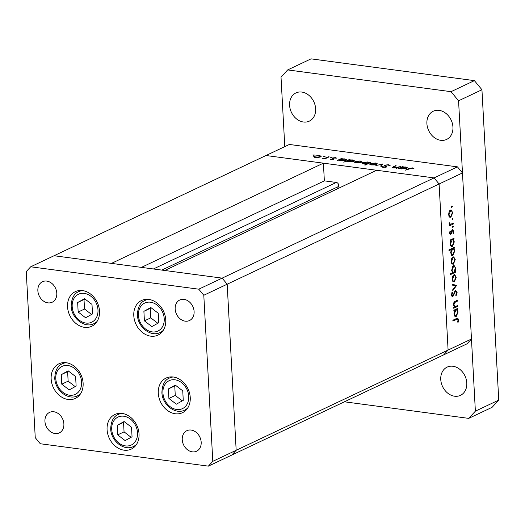 <?xml version="1.0" encoding="UTF-8"?>
<svg xmlns="http://www.w3.org/2000/svg" width="525" height="525" viewBox="0 0 525 525"><rect width="100%" height="100%" fill="white"/><g stroke="black" fill="none" stroke-linecap="round" stroke-linejoin="round"><path stroke-width="0.79" d="M99.507 311.095A19.156 15.218 64.7 0 1 91.718 326.281A19.156 15.218 64.7 0 1 67.548 306.836A19.156 15.218 64.7 0 1 75.337 291.644A19.156 15.218 64.7 0 1 99.507 311.095M165.749 319.922A19.156 15.218 64.7 0 1 157.959 335.108A19.156 15.218 64.7 0 1 133.79 315.663A19.156 15.218 64.7 0 1 141.579 300.471A19.156 15.218 64.7 0 1 165.749 319.922M190.247 397.51A19.156 15.218 64.7 0 1 182.457 412.702A19.156 15.218 64.7 0 1 158.287 393.251A19.156 15.218 64.7 0 1 166.077 378.066A19.156 15.218 64.7 0 1 190.247 397.51M139.04 433.932A19.156 15.218 64.7 0 1 131.25 449.118A19.156 15.218 64.7 0 1 107.08 429.673A19.156 15.218 64.7 0 1 114.87 414.488A19.156 15.218 64.7 0 1 139.04 433.932M83.114 383.237A19.156 15.218 64.7 0 1 75.324 398.423A19.156 15.218 64.7 0 1 51.155 378.978A19.156 15.218 64.7 0 1 58.944 363.786A19.156 15.218 64.7 0 1 83.114 383.237M175.166 309.015A11.353 9.017 -115.3 0 0 189.486 320.539A11.353 9.017 -115.3 0 0 194.106 311.535A11.353 9.017 -115.3 0 0 179.78 300.011A11.353 9.017 -115.3 0 0 175.166 309.015M63.879 423.918A11.353 9.017 64.7 0 1 59.259 432.915A11.353 9.017 64.7 0 1 44.94 421.391A11.353 9.017 64.7 0 1 49.553 412.394A11.353 9.017 64.7 0 1 63.879 423.918M201.18 442.214A11.353 9.017 64.7 0 1 196.567 451.218A11.353 9.017 64.7 0 1 182.241 439.688A11.353 9.017 64.7 0 1 186.861 430.69A11.353 9.017 64.7 0 1 201.18 442.214M37.859 290.712A11.353 9.017 -115.3 0 0 52.185 302.236A11.353 9.017 -115.3 0 0 56.798 293.239A11.353 9.017 -115.3 0 0 42.479 281.715A11.353 9.017 -115.3 0 0 37.859 290.712M198.772 289.183L222.147 278.132L227.174 284.209L439.103 183.993L434.07 177.916L222.147 278.132L164.738 270.48L376.661 170.264L434.07 177.916L457.446 166.858L289.367 144.46L54.062 255.734L111.471 263.379L323.4 163.163L265.991 155.512L434.07 177.916L439.103 183.993L448.094 350.057L443.658 354.874L231.728 455.09L236.171 450.279L227.174 284.209L222.147 278.132L54.062 255.734L30.693 266.785L26.25 271.602L35.247 437.666L40.274 443.743L208.353 466.141L212.796 461.331L203.798 295.26L198.772 289.183L30.693 266.785M457.446 166.858L462.473 172.935L439.103 183.993L448.094 350.057L236.171 450.279L227.174 284.209L203.798 295.26M208.353 466.141L231.728 455.09L236.171 450.279L212.796 461.331M323.4 163.163L324.358 180.863L336.348 182.457A2.651 2.107 -115.3 0 1 338.474 186.526L337.352 188.856M141.415 267.376L324.358 180.863M457.669 305.53L457.715 306.383L453.731 308.267L453.685 307.414L454.401 307.072L453.469 304.795C453.541 302.8 454.171 301.613 455.352 301.238L457.387 300.274L457.433 301.133L454.657 302.544L453.967 304.717L455.149 306.587L457.669 305.53M455.477 290.404L457.104 292.425L456.067 295.883L455.746 295.214L456.547 292.688L455.516 291.263L452.767 296.822L451.369 295.076L452.15 292.103L452.53 292.714L451.933 294.906L452.694 295.975L455.477 290.404L455.943 290.312M454.794 291.08L455.798 291.211L454.748 291.158M451.946 296.71L452.327 296.901M451.493 295.89L452.694 295.975M456.586 285.495L452.78 290.679L452.727 289.754L455.503 286.066L452.478 285.127L452.425 284.202L456.586 285.495L454.223 285.298L456.592 285.613M454.355 281.912L452.891 281.623L452.091 279.287L452.602 276.327L453.967 274.706L454.663 274.575L456.212 277.331L454.355 281.912L453.003 281.728M453.397 264.2L451.933 263.911L451.126 261.568L451.644 258.615L453.009 256.988L453.705 256.863L455.254 259.619L453.397 264.2L452.045 264.016M450.824 240.607L450.083 240.955L450.037 240.102L454.027 238.219L454.072 239.072L453.383 239.4L454.296 241.887L452.419 246.494L451.736 246.619L450.168 243.81L450.824 240.607L450.063 240.509M451.671 207.454L451.881 205.905L452.379 206.482L451.808 207.526M462.473 172.935L471.47 339.006L467.027 343.822L443.658 354.874L448.094 350.057L471.47 339.006M450.857 217.291L449.393 217.002L448.586 214.659L449.105 211.706L450.47 210.079L451.165 209.954L452.714 212.71L450.857 217.291L449.505 217.107M452.34 219.791L452.55 218.243L453.042 218.82L452.478 219.863M453.213 223.191L453.259 224.05L449.269 225.934L449.223 225.074L449.813 224.798L449.157 222.6L450.496 224.319L453.213 223.191M449.236 224.168L450.496 224.319M452.753 227.489L452.963 225.94L453.462 226.518L452.891 227.555M449.997 234.17L450.726 234.268L449.584 233.002L450.05 230.948L450.424 231.368L450.069 232.772L450.653 233.422L452.452 229.688L453.712 231.184L453.285 233.435L452.885 233.041L453.226 231.459L452.517 230.534L451.316 233.658L450.325 234.34M449.617 233.336L450.653 233.422M452.452 229.688L452.852 229.615M451.815 230.377L452.714 230.501L451.789 230.436M451.342 249.631L448.967 250.76L448.921 249.9L454.512 247.255L454.558 248.115L453.869 248.437L454.781 250.924L452.904 255.537L452.228 255.662L450.653 252.847L451.342 249.631L449.899 249.441M455.07 271.55L455.812 271.202L455.858 272.055L450.26 274.7L450.214 273.847L452.55 272.744L451.598 270.277L453.475 265.663L454.158 265.538L455.726 268.354L455.07 271.55L454.545 271.478M454.617 310.728L453.882 311.076L453.836 310.223L457.82 308.339L457.866 309.192L457.177 309.52L458.089 312.007L456.212 316.614L455.536 316.739L453.967 313.93L454.617 310.728L453.856 310.629M458.023 319.994L457.472 319.049L452.917 321.057L452.872 320.204L457.728 318.117L458.581 319.777L458.082 322.376L457.629 322.068L458.023 319.994M393.488 167.107L394.262 167.685L397.379 167.462L400.746 166.392L396.762 168.276L396.021 168.177L396.736 167.836L393.645 167.902L392.431 167.37L395.437 165.683L396.178 165.782L393.488 167.107L393.376 167.856M389.156 165.651L388.251 164.975L385.704 165.198L385.462 165.493L386.702 166.635L386.334 167.088L383.02 167.416L381.734 166.688L385.567 167.002L384.963 165.093L388.808 164.712L390.134 165.611L389.176 165.651M385.704 165.198L385.514 166.432L385.462 165.473M386.708 166.753L386.334 167.088M385.586 167.324L385.731 166.596M384.556 165.546L384.963 165.093L385.022 166.09M382.581 163.971L381.465 166.235L380.658 166.13L381.55 164.489L375.834 165.487L382.594 164.161M369.817 164.325L370.407 163.544L375.585 162.993L377.298 163.767L376.674 164.384L374.43 164.942L371.464 164.942L369.764 164.174M354.414 162.278L354.998 161.497L360.183 160.939L361.889 161.713L361.266 162.33L359.028 162.888L356.055 162.894L354.362 162.12M338.966 160.125L337.49 160.374L341.473 158.491L342.215 158.589L341.526 158.917L344.761 158.885L346.474 159.672L345.844 160.289L340.613 160.834L338.966 160.125M314.108 155.177L314.081 154.796L314.317 155.105L313.176 155.229L312.939 154.921L314.317 155.105M313.727 156.85L314.317 156.069L319.495 155.518L321.208 156.292L320.585 156.909L318.34 157.467L315.374 157.467L313.681 156.699M324.831 156.607L324.811 156.227L325.047 156.535L323.669 156.352L325.047 156.535M328.407 156.745L329.149 156.85L325.165 158.734L324.424 158.635L325.008 158.353L322.363 158.32L325.566 158.012L328.407 156.745L328.433 157.185M331.419 157.487L331.4 157.106L331.636 157.415L330.251 157.231L331.636 157.415M333.788 159.292L331.216 159.58L330.232 159.108L333.027 159.2L332.2 158.281L332.528 157.953L335.455 157.644L336.65 158.13L333.296 158.045L334.13 158.963L333.788 159.292M333.047 159.521L333.185 159.003M333.296 158.045L333.158 158.957L333.113 158.222M346.861 161.155L343.744 162.186L349.335 159.534L350.077 159.639L349.387 159.961L352.623 159.935L354.336 160.722L353.706 161.333L348.475 161.884L346.861 161.155M369.416 162.658L370.899 162.409L365.302 165.053L364.56 164.955L366.89 163.852L363.628 163.898L361.915 163.111L362.539 162.501L367.776 161.956L369.416 162.658L369.442 163.098M399.945 168.249L398.462 168.499L402.445 166.615L403.193 166.714L402.504 167.042L405.733 167.009L407.446 167.803L406.816 168.413L401.586 168.958L399.945 168.249M411.994 168.144L405.07 170.271L408.752 168.532L412.591 167.882L413.962 168.446L411.994 168.144M314.383 157.264L314.317 156.069M315.066 156.168L314.58 156.634L315.866 157.237L319.843 156.804L320.316 156.325L319.01 155.748L315.066 156.168M319.863 157.172L319.843 156.804M325.027 158.714L325.008 158.353M323.216 158.498L323.197 158.169M325.598 158.53L325.566 158.012M331.104 159.567L331.078 159.009M333.211 159.488L333.185 159.055L333.211 159.488M332.568 158.609L332.528 157.953M335.475 157.999L335.455 157.644M333.67 159.344L333.624 158.57M341.512 159.16L341.473 158.491M344.781 159.213L344.761 158.885M345.128 160.552L345.109 160.184C345.909 159.712 345.621 159.351 344.242 159.114L340.233 159.528L339.741 160L341.092 160.597L345.109 160.184L345.562 159.712L345.594 160.394M349.374 160.21L349.335 159.534M348.095 160.578L347.602 161.044L348.954 161.648L352.964 161.234L353.423 160.762L352.104 160.158L348.095 160.578M352.984 161.595L352.964 161.234M355.064 162.684L354.998 161.497M355.747 161.588L355.267 162.061L356.554 162.658L360.531 162.232L361.003 161.752L359.697 161.175L355.747 161.588M360.55 162.593L360.531 162.232M370.178 162.75L370.158 162.31M366.916 164.292L366.89 163.852M362.604 163.682L362.539 162.501M368.156 163.255L368.648 162.789L367.297 162.186L363.28 162.599L362.827 163.072L364.14 163.669L368.156 163.255L368.176 163.695M370.466 164.738L370.407 163.544M371.149 163.643L370.67 164.108L371.956 164.712L375.933 164.279L376.405 163.8L375.099 163.222L371.149 163.643M375.952 164.647L375.933 164.279M381.629 165.933L381.55 164.489M388.828 165.126L388.808 164.712M382.784 167.383L382.745 166.615M396.762 168.276L396.736 167.836M395.463 166.123L395.437 165.683M397.405 167.967L397.379 167.462M400.03 166.727L400.004 166.287M402.485 167.291L402.445 166.615M405.753 167.337L405.733 167.009M406.101 168.676L406.081 168.308C406.882 167.836 406.593 167.475 405.221 167.239L401.205 167.652L400.713 168.125L402.065 168.728L406.081 168.308L406.534 167.836L406.573 168.518M412.617 168.315L412.591 167.882M451.539 206.371L452.379 206.482M452.202 212.645L452.714 212.71M449.728 210.663L451.041 210.84L450.516 210.932L449.078 214.436C449.262 216.064 449.846 216.733 450.817 216.431L452.222 212.947C452.051 211.306 451.487 210.637 450.516 210.932L449.61 210.814M448.58 214.364L449.078 214.436M448.954 216.359L450.817 216.431M452.209 218.708L453.042 218.82M451.808 223.853L453.259 224.05M449.807 224.241L449.4 224.438M449.111 222.803L449.61 222.869M449.059 223.276L449.558 223.342M452.622 226.406L453.462 226.518M449.905 231.302L450.424 231.368M449.584 232.706L450.069 232.772M453.18 231.112L453.712 231.184M451.618 230.875L452.15 230.948M451.29 232.129L451.795 232.201M449.636 233.435L451.316 233.658M452.622 238.882L454.072 239.072M451.933 239.203L453.383 239.4M453.777 241.815L454.296 241.887M451.119 246.323L452.419 246.494M450.929 239.682L452.635 239.912L452.084 240.01L450.653 243.567C450.831 245.221 451.402 245.91 452.373 245.634L453.803 242.084C453.639 240.404 453.062 239.715 452.084 240.01L450.64 239.82M450.155 243.502L450.653 243.567M450.555 245.549L452.373 245.634M453.114 247.918L454.558 248.115M452.425 248.246L453.869 248.437M454.269 250.858L454.781 250.924M451.605 255.36L452.904 255.537M451.421 248.719L453.127 248.948L452.576 249.053L451.146 252.604C451.316 254.264 451.894 254.953 452.865 254.677L454.296 251.127C454.125 249.441 453.554 248.752 452.576 249.053L451.126 248.857M450.647 252.538L451.146 252.604M451.047 254.592L452.865 254.677M454.742 259.553L455.254 259.619M452.268 257.572L453.58 257.749L453.055 257.847L451.618 261.345C451.808 262.979 452.386 263.642 453.357 263.34L454.768 259.855C454.598 258.215 454.027 257.545 453.055 257.847L452.15 257.723M451.119 261.279L451.618 261.345M451.5 263.268L453.357 263.34M454.243 271.838L455.858 272.055M452.602 272.16L452.202 272.35M455.214 268.288L455.726 268.354M453.81 272.147L455.241 268.597C455.07 266.936 454.492 266.247 453.521 266.523L452.091 270.067C452.261 271.747 452.832 272.442 453.81 272.147L452.038 272.081M451.592 270.001L452.091 270.067M452.622 266.398L454.033 266.431L452.734 266.26M455.7 277.266L456.212 277.331M453.233 275.29L454.545 275.461L454.013 275.559L452.576 279.057C452.767 280.691 453.344 281.354 454.315 281.052L455.726 277.567C455.556 275.927 454.985 275.257 454.013 275.559L453.108 275.435M452.077 278.992L452.576 279.057M452.458 280.98L454.315 281.052M452.452 284.629L454.217 285.18M456.507 292.346L457.104 292.425M454.433 291.782L455.004 291.854M452.924 295.811L453.567 295.897M451.887 292.628L452.53 292.714M451.362 294.833L451.933 294.906M456.271 306.193L457.715 306.383M454.44 306.495L454.033 306.692M455.982 300.937L457.433 301.133M453.941 302.452L454.657 302.544M453.469 304.644L453.967 304.717M456.422 309.002L457.866 309.192M455.733 309.323L457.177 309.52M457.577 311.935L458.089 312.007M454.913 316.444L456.212 316.614M454.729 309.803L456.435 310.032L455.884 310.131L454.453 313.688C454.624 315.341 455.201 316.03 456.173 315.755L457.603 312.204C457.433 310.524 456.862 309.835 455.884 310.131L454.433 309.94M453.954 313.622L454.453 313.688M454.355 315.669L456.173 315.755M457.984 319.699L458.581 319.777M452.937 127.07A15.612 12.403 64.7 0 1 446.591 139.447A15.612 12.403 64.7 0 1 426.897 123.598A15.612 12.403 64.7 0 1 433.25 111.221A15.612 12.403 64.7 0 1 452.937 127.07M315.637 108.773A15.612 12.403 64.7 0 1 309.284 121.15A15.612 12.403 64.7 0 1 289.597 105.302A15.612 12.403 64.7 0 1 295.942 92.925A15.612 12.403 64.7 0 1 315.637 108.773M466.797 382.981A15.612 12.403 64.7 0 1 460.451 395.358A15.612 12.403 64.7 0 1 440.757 379.509A15.612 12.403 64.7 0 1 447.103 367.133A15.612 12.403 64.7 0 1 466.797 382.981M284.78 146.626L281.019 77.129L287.68 69.91L311.049 58.859L474.397 80.627L481.943 89.742L498.75 400.096L492.089 407.321L468.713 418.373L344.407 401.802M287.68 69.91L451.021 91.678L458.568 100.793L475.374 411.154L468.713 418.373M474.397 80.627L451.021 91.678M481.943 89.742L458.568 100.793M498.75 400.096L475.374 411.154M84.564 298.699L77.647 302.505L78.166 312.034L85.601 317.756L92.518 313.943L92 304.421L84.564 298.699M84.938 298.988L84.007 299.499L84.525 309.028L91.586 314.462M84.525 309.028L78.166 312.034M84.007 299.499L77.647 302.505M150.813 307.525L143.896 311.332L144.408 320.86L151.843 326.583L158.76 322.777L158.242 313.248L150.813 307.525M151.187 307.814L150.248 308.326L150.767 317.855L157.828 323.288M150.767 317.855L144.408 320.86M150.248 308.326L143.896 311.332M175.311 385.12L168.394 388.927L168.906 398.455L176.341 404.178L183.258 400.365L182.746 390.836L175.311 385.12M175.685 385.402L174.753 385.921L175.265 395.45L182.326 400.883M175.265 395.45L168.906 398.455M174.753 385.921L168.394 388.927M124.103 421.536L117.187 425.348L117.698 434.877L125.134 440.593L132.051 436.787L131.539 427.258L124.103 421.536M124.478 421.824L123.546 422.336L124.057 431.865L131.119 437.299M124.057 431.865L117.698 434.877M123.546 422.336L117.187 425.348M68.178 370.84L61.261 374.647L61.773 384.175L69.208 389.898L76.125 386.092L75.613 376.563L68.178 370.84M68.552 371.129L67.62 371.641L68.132 381.17L75.193 386.603M68.132 381.17L61.773 384.175M67.62 371.641L61.261 374.647M153.405 268.971L336.348 182.457M161.772 270.086L338.474 186.526M327.095 157.822L327.068 157.382M386.144 167.167L386.085 166.103M393.428 167.16L393.402 166.642M398.587 167.409L398.567 166.97M408.772 168.971L408.752 168.532M453.712 293.915L454.223 293.987M454.387 301.862L455.556 302.019M455.096 319.147L456.547 319.338M97.985 309.947A15.468 12.285 -115.3 0 0 84.282 293.39A15.468 12.285 -115.3 0 0 72.181 306.508A15.468 12.285 -115.3 0 0 85.89 323.065A15.468 12.285 -115.3 0 0 97.985 309.947M81.139 290.469L78.75 291.605A17.738 14.09 64.7 0 1 82.438 290.574M97.046 321.471A17.738 14.09 64.7 0 1 93.916 323.669L96.305 322.54M164.227 318.773A15.468 12.285 -115.3 0 0 150.524 302.216A15.468 12.285 -115.3 0 0 138.423 315.335A15.468 12.285 -115.3 0 0 152.132 331.892A15.468 12.285 -115.3 0 0 164.227 318.773M147.381 299.296L144.992 300.431A17.738 14.09 64.7 0 1 148.68 299.401M163.288 330.304A17.738 14.09 64.7 0 1 160.158 332.502L162.547 331.367M188.731 396.368A15.468 12.285 -115.3 0 0 175.022 379.811A15.468 12.285 -115.3 0 0 162.927 392.93A15.468 12.285 -115.3 0 0 176.63 409.48A15.468 12.285 -115.3 0 0 188.731 396.368M171.878 376.891L169.49 378.02A17.738 14.09 64.7 0 1 173.178 376.996M187.793 407.892A17.738 14.09 64.7 0 1 184.656 410.091L187.044 408.962M137.524 432.784A15.468 12.285 -115.3 0 0 123.815 416.227A15.468 12.285 -115.3 0 0 111.72 429.345A15.468 12.285 -115.3 0 0 125.422 445.902A15.468 12.285 -115.3 0 0 137.524 432.784M120.671 413.313L118.282 414.442A17.738 14.09 64.7 0 1 121.971 413.411M136.585 444.314A17.738 14.09 64.7 0 1 133.448 446.512L135.837 445.384M81.598 382.088A15.468 12.285 -115.3 0 0 67.889 365.531A15.468 12.285 -115.3 0 0 55.794 378.65A15.468 12.285 -115.3 0 0 69.497 395.207A15.468 12.285 -115.3 0 0 81.598 382.088M64.746 362.611L62.357 363.746A17.738 14.09 64.7 0 1 66.045 362.716M80.66 393.612A17.738 14.09 64.7 0 1 77.523 395.811L79.912 394.682M314.58 156.634L314.619 157.329M320.316 156.325L320.355 157.008M339.741 160L339.78 160.676M347.602 161.044L347.642 161.72M353.423 160.762L353.456 161.438M355.267 162.061L355.307 162.75M361.003 161.752L361.042 162.428M368.648 162.789L368.681 163.459M362.827 163.072L362.86 163.754M370.67 164.108L370.709 164.804M376.405 163.8L376.445 164.482M385.809 166.753L385.836 167.265M400.713 168.125L400.752 168.801M457.472 319.049L455.785 318.826M78.75 291.605C74.032 293.501 71.505 298.312 71.164 306.042C71.361 318.058 84.459 328.63 93.916 323.669M144.992 300.431C140.273 302.328 137.747 307.138 137.406 314.869C137.602 326.885 150.701 337.463 160.158 332.502M169.49 378.02C164.771 379.923 162.245 384.733 161.903 392.457C162.107 404.48 175.199 415.052 184.656 410.091M118.282 414.442C113.564 416.338 111.037 421.155 110.696 428.879C110.9 440.895 123.992 451.474 133.448 446.512M62.357 363.746C57.638 365.643 55.112 370.453 54.771 378.184C54.974 390.2 68.066 400.778 77.523 395.811"/></g></svg>
